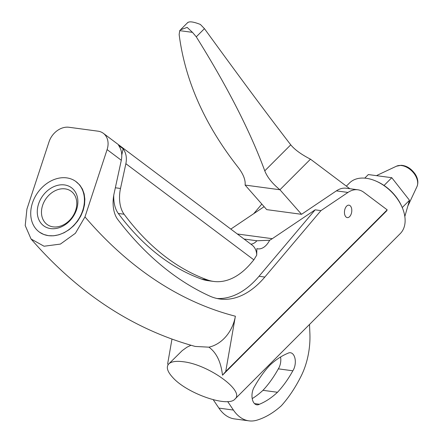 <?xml version="1.0" encoding="UTF-8"?>
<svg xmlns="http://www.w3.org/2000/svg" width="443" height="443" viewBox="0 0 443 443"><rect width="100%" height="100%" fill="white"/><g stroke="black" fill="none" stroke-linecap="round" stroke-linejoin="round"><path stroke-width="0.66" d="M217.064 298.504A107.516 61.976 97.7 0 0 259.022 276.277L264.825 277.058A107.516 61.976 97.7 0 1 219.949 299.014A107.516 61.976 97.7 0 1 209.594 296.007A537.592 309.884 97.7 0 1 117.772 219.518A25.085 14.464 97.7 0 1 114.078 193.597L121.304 160.266L107.101 149.601L84.973 216.898L75.41 233.273L60.398 244.087L44.056 246.23L31.06 239.004C78.621 293.67 133.343 329.481 195.213 346.443L208.924 347.168C216.461 352.65 220.985 362.003 222.491 375.215L386.573 210.957L387.188 209.855L363.886 192.351A35.839 20.66 97.7 0 0 357.822 189.787L346.216 188.225A35.839 20.66 97.7 0 0 336.364 190.872L301.539 214.307L279.937 189.759C272.351 183.568 267.295 177.266 264.77 170.843L290.752 144.833C294.733 149.695 301.312 154.48 310.482 159.181L279.937 189.759L245.106 185.08C245.638 179.963 243.29 174.021 238.068 167.255C204.688 124.754 185.047 80.51 179.149 34.532L179.742 30.65L192.478 32.361L187.151 27.388L180.451 29.836L179.742 30.65M290.752 144.833C268.491 116.011 239.718 77.281 204.444 28.651L200.386 24.448C193.441 21.724 189.194 21.153 187.644 22.737M264.77 170.843C250.212 131.327 227.381 86.656 196.277 36.83L192.478 32.361M172.848 377.591C187.173 393.65 228.101 407.781 234.989 399.049C245.189 390.975 208.221 364.379 183.114 361.726C176.059 360.829 171.269 361.566 168.755 363.936C165.964 367.053 167.327 371.605 172.848 377.591M234.989 399.049L400.234 233.627A35.839 23.357 -135 0 0 402.028 207.053A35.839 23.357 -135 0 0 376.096 181.143A35.839 23.357 -135 0 0 349.521 182.97L346.36 186.138M168.755 363.936L182.245 350.596L186.924 347.223L190.944 345.274M84.973 216.898A723.07 416.802 97.7 0 0 235.377 316.213A35.839 29.216 104.4 0 1 208.924 347.168M31.06 239.004L25.212 225.553L26.923 209.096L49.051 141.799A17.919 13.932 -53.1 0 1 68.981 127.268L98.008 131.172A17.919 13.932 -53.1 0 1 103.352 133.321A17.919 13.932 -53.1 0 1 107.101 149.601M222.491 375.215L225.725 371.494L235.377 316.213M171.956 339.177L167.675 363.692L168.102 364.733M387.188 209.855L225.725 371.494M245.106 185.08L266.708 209.628L301.539 214.307M264.117 206.682L230.825 229.092M259.022 276.277L315.145 209.838L272.29 238.683L237.337 233.987M315.145 209.838L320.954 210.619L347.971 192.434L336.364 190.872M253.723 213.681L261.83 204.085M244.071 239.043L256.89 240.765L269.654 240.256A53.758 30.988 97.7 0 0 272.29 238.683M115.341 187.777L120.507 188.469A25.085 14.464 97.7 0 0 124.084 214.235A412.156 237.581 97.7 0 0 207.462 279.91A89.597 51.648 97.7 0 0 213.681 281.438A89.597 51.648 97.7 0 0 251.076 263.136L253.85 259.853L256.713 255.162L256.868 248.628A21.502 12.393 -82.3 0 0 269.654 240.256M120.507 188.469L125.873 163.705C127.014 157.869 126.1 152.896 123.132 148.787L118.563 145.348C121.526 149.463 122.44 154.435 121.304 160.266M75.659 181.359A31.182 24.376 -54.6 0 0 37.716 192.622A31.182 24.376 -54.6 0 0 39.493 232.165A31.182 24.376 -54.6 0 0 48.425 235.632A31.182 24.376 -54.6 0 0 80.571 215.697A31.182 24.376 -54.6 0 0 75.659 181.359L79.762 185.019L82.426 189.095L84.142 193.862L84.857 199.134L84.53 204.705L83.179 210.37L80.859 215.902L77.652 221.096L73.688 225.747L69.119 229.673L64.119 232.73L58.875 234.796L53.603 235.792L48.492 235.682L43.763 234.474L39.538 232.193M344.759 214.75A6.274 3.616 97.7 0 0 347.284 217.602A6.274 3.616 97.7 0 0 351.703 211.865A6.274 3.616 97.7 0 0 348.957 205.17A6.274 3.616 97.7 0 0 345.285 208.188A6.274 3.616 97.7 0 0 344.759 214.75M357.822 189.787A35.839 20.66 97.7 0 0 347.971 192.434M264.825 277.058L320.954 210.619M121.786 155.006L123.132 148.787M113.751 195.269A25.085 14.464 97.7 0 0 118.281 213.454A412.156 237.581 97.7 0 0 201.654 279.129A89.597 51.648 97.7 0 0 207.878 280.657L213.681 281.438M402.028 207.053L401.635 206.156A34.05 22.189 -135 0 0 376.993 181.541L376.096 181.143M384.048 185.462L391.789 177.709L368.327 174.559L364.75 178.141M404.83 216.483L409.498 200.28L391.789 177.709M402.244 207.546L409.498 200.28M277.49 392.271A107.516 61.976 97.7 0 0 292.851 370.797A10.754 6.196 97.7 0 0 295.182 359.583A10.754 6.196 97.7 0 0 290.447 352.739A10.754 6.196 97.7 0 0 287.867 353.298A107.516 61.976 97.7 0 0 269.804 365.281A107.516 61.976 97.7 0 0 254.443 386.761A10.754 6.196 97.7 0 0 252.111 397.969A10.754 6.196 97.7 0 0 256.846 404.819A10.754 6.196 97.7 0 0 259.426 404.254A107.516 61.976 97.7 0 0 277.49 392.271L262.976 390.322A107.516 61.976 97.7 0 0 278.337 368.842A10.754 6.196 97.7 0 0 280.569 357.003M227.685 401.579L233.417 410.063A53.758 30.988 97.7 0 0 248.955 420.85A53.758 30.988 97.7 0 0 256.984 420.152A125.435 72.309 97.7 0 0 281.333 405.766A125.435 72.309 97.7 0 0 301.257 375.83A53.758 30.988 97.7 0 0 309.89 333.507L309.513 324.448M252.211 398.6A107.516 61.976 97.7 0 0 262.976 390.322M213.282 399.785L218.908 408.114A53.758 30.988 97.7 0 0 234.441 418.901L248.955 420.85M292.851 370.797L278.337 368.842M259.426 404.254L254.504 403.595M349.776 188.707L310.482 159.181M196.277 36.83L204.444 28.651M50.657 228.594A23.579 18.434 -54.6 0 0 77.569 198.071A23.579 18.434 -54.6 0 0 44.499 193.624A23.579 18.434 -54.6 0 0 50.657 228.594M53.116 226.86A20.511 16.037 -54.6 0 0 74.258 213.747A20.511 16.037 -54.6 0 0 71.03 191.166A20.511 16.037 -54.6 0 0 46.072 198.569A20.511 16.037 -54.6 0 0 47.24 224.579A20.511 16.037 -54.6 0 0 53.116 226.86M253.85 259.853L125.873 163.705M201.654 279.129L207.462 279.91M118.281 213.454L124.084 214.235M256.713 255.162A17.919 13.932 -53.1 0 0 251.989 244.996L103.352 133.321M256.89 240.765A17.919 10.327 -82.3 0 1 250.888 244.165M396.479 166.197L401.114 165.289C406.591 165.621 411.325 168.622 415.318 174.298C417.993 178.607 418.535 182.726 416.957 186.653A14.868 9.691 -135 0 0 411.996 171.142A14.868 9.691 -135 0 0 396.479 166.197L377.01 175.345M233.417 410.063L218.908 408.114M416.957 186.653L408.208 205.319M180.65 29.637L187.954 22.327"/></g></svg>
